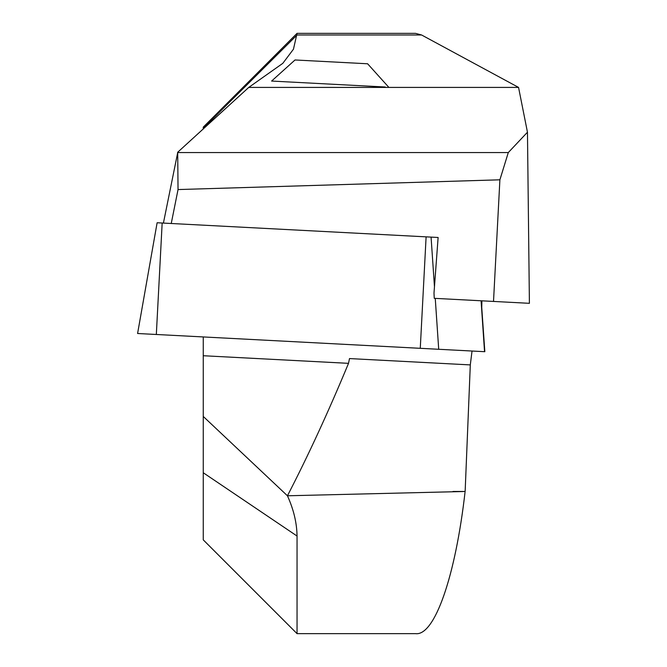 <?xml version="1.0" encoding="UTF-8"?>
<svg xmlns="http://www.w3.org/2000/svg" width="667" height="667" viewBox="0 0 667 667"><rect width="100%" height="100%" fill="white"/><g stroke="black" fill="none" stroke-linecap="round" stroke-linejoin="round"><path stroke-width="1" d="M472.028 351.025L470.302 364.907L349.5 358.571L348.524 363.34L203.252 355.728L203.252 336.943M203.252 472.745L203.252 539.853L297.048 633.65L297.048 536.043L203.252 472.745L203.252 355.728M297.048 633.65L415.508 633.65C434.601 636.293 455.503 576.388 465.116 491.471L287.444 495.781C293.655 509.53 296.857 522.945 297.048 536.043M518.551 87.41L248.749 87.41L282.816 63.332L293.455 49.2L297.048 33.35L415.508 33.35L421.602 34.992L518.551 87.41L527.464 132.216L529.406 303.318L493.513 301.434L499.891 179.807L508.296 152.56L177.705 152.56L178.039 189.561L499.891 179.807M421.602 34.992L297.048 34.992L203.252 128.281L203.252 127.147L297.048 33.35M203.252 128.281L203.252 129.073M481.899 300.825L481.741 307.445M470.302 364.907L465.157 491.145M493.513 301.434L434.259 298.324L433.992 293.147L438.119 237.477L431.074 237.11L438.119 237.477M348.524 363.34C328.406 411.814 308.046 455.961 287.444 495.781L203.252 416.441M527.464 132.216L508.296 152.56M178.039 189.561L171.244 223.495M163.415 223.078L177.705 152.56M248.749 87.41L177.589 152.351M156.328 334.484L137.594 333.5L157.12 222.753L162.164 223.02L156.328 334.484L484.834 351.701L481.274 300.792M434.467 286.835L431.074 237.11L162.164 223.02M385.243 87.01L271.611 81.057L295.022 59.972L365.474 63.665L367.617 63.782L388.694 87.194M452.968 491.471L465.116 491.471M426.105 236.852L420.268 348.316M435.251 298.382L438.711 349.283M481.082 300.784L484.55 351.684"/></g></svg>
